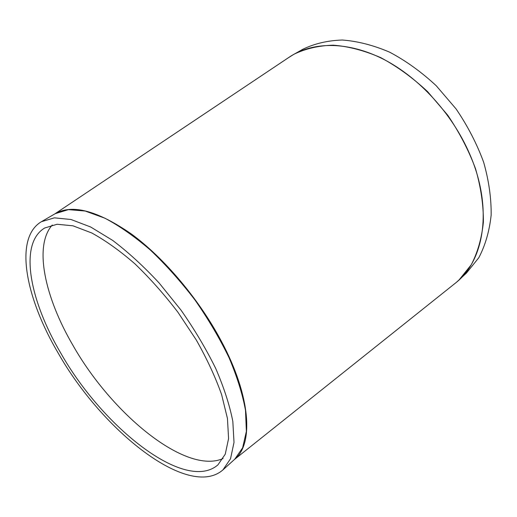 <?xml version="1.0" encoding="UTF-8"?>
<svg xmlns="http://www.w3.org/2000/svg" width="517" height="517" viewBox="0 0 517 517"><rect width="100%" height="100%" fill="white"/><g stroke="black" fill="none" stroke-linecap="round" stroke-linejoin="round"><path stroke-width="0.78" d="M58.408 353.466C102.049 430.435 188.447 499.823 222.924 469.908L230.537 458.721L234.007 442.416L232.824 421.368C229.664 405.218 223.958 387.576 215.712 368.453C206.076 348.872 194.502 329.419 180.989 310.097L159.126 282.98C143.648 266.333 128.158 252.141 112.661 240.399L90.656 226.989L70.958 219.486L54.369 217.844L41.399 221.709C13.558 238.143 25.714 298.367 58.408 353.466M457.009 281.797L466.47 273.034L478.807 257.718C485.289 245.388 489.405 231.202 491.15 215.156C491.37 198.282 488.869 180.633 483.641 162.209C476.855 143.739 467.665 125.974 456.072 108.913L436.199 85.706C421.426 71.979 405.903 60.799 389.631 52.165C373.319 45.205 357.544 41.153 342.293 40.016C327.675 40.513 314.51 43.602 302.813 49.27L291.594 55.636M52.275 225.005C33.476 246.098 44.992 297.521 72.845 345.169C111.485 413.535 185.525 475.033 223.085 458.547M60.967 353.434C102.715 427.171 185.241 493.212 217.935 464.861L225.25 454.184L228.579 438.603L227.454 418.492L221.606 394.587C215.402 377.093 206.968 358.901 196.305 340.018L177.971 312.307C164.309 294.444 149.975 278.295 134.963 263.87C119.957 250.835 105.558 240.534 91.767 232.98L72.949 225.806L57.09 224.262L44.701 227.997C18.405 243.617 29.766 300.771 60.967 353.434M288.202 57.859L293.921 54.266C305.573 48.63 318.705 45.599 333.316 45.173C348.581 46.394 364.395 50.55 380.758 57.645C397.108 66.409 412.715 77.737 427.591 91.632L447.638 115.078C459.354 132.3 468.661 150.221 475.569 168.826C480.913 187.374 483.518 205.12 483.395 222.071C481.734 238.175 477.695 252.386 471.271 264.717L459.012 280.001L456.026 282.631L234.447 459.477C253.744 444.439 251.107 396.558 221.127 340.787C199.039 299.304 164.193 258.067 131.512 234.085C97.416 210.503 71.857 203.769 54.834 213.896L290.502 56.321C313.528 41.593 348.271 41.257 383.659 59.332C418.97 77.485 452.31 113.811 469.591 153.808C493.166 207.472 484.507 260.167 456.026 282.631L453.861 284.356M41.399 221.709L55.209 213.676L68.418 209.631L85.195 211.033L105.003 218.245C119.472 225.935 134.536 236.482 150.201 249.892C165.854 264.749 180.763 281.422 194.915 299.912C208.248 319.008 219.622 338.267 229.044 357.686C237.07 376.673 242.557 394.232 245.504 410.349L246.376 431.411L242.628 447.819L234.77 459.186L222.924 469.908M454.469 283.878L455.787 282.825M290.25 56.489L288.848 57.426"/></g></svg>
